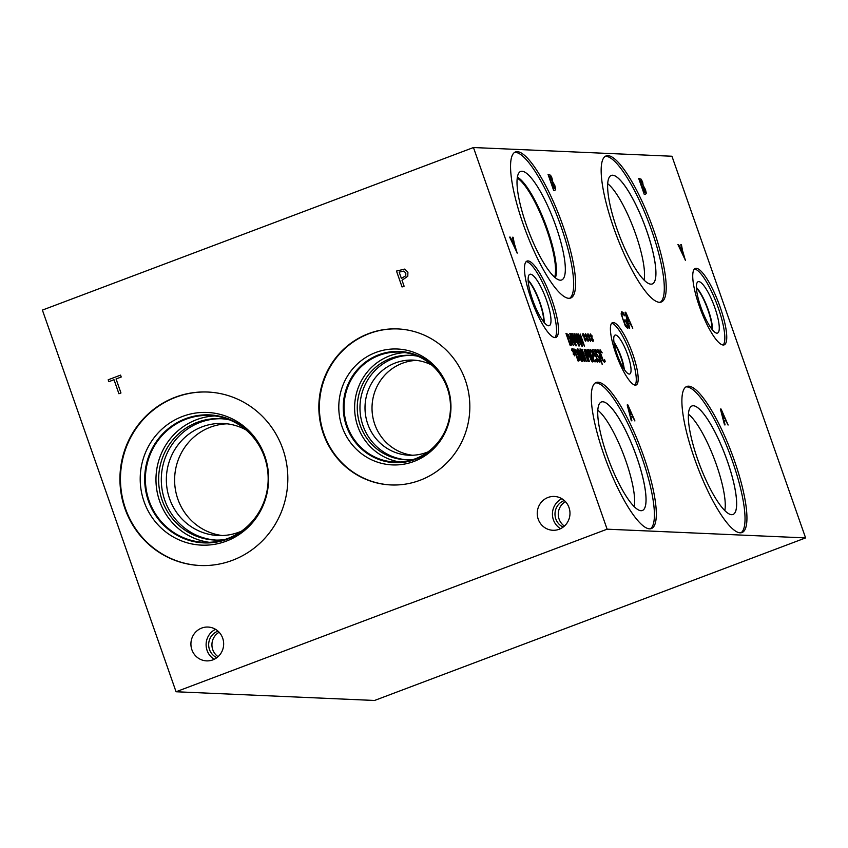 <?xml version="1.0" encoding="UTF-8"?>
<svg xmlns="http://www.w3.org/2000/svg" width="848" height="848" viewBox="0 0 848 848"><rect width="100%" height="100%" fill="white"/><g stroke="black" fill="none" stroke-linecap="round" stroke-linejoin="round"><path stroke-width="1.27" d="M626.163 314.396L628.018 321.89L629.449 321.911L626.163 314.396L628.018 321.89M628.114 321.858L629.449 321.911M629.757 328.081L629.174 328.059L625.061 312.212L625.771 312.244L632.788 328.218L630.234 323.724L628.591 323.65L629.757 328.081M628.591 323.65L629.651 328.081M625.771 312.244L632.672 328.208M625.071 312.255L625.665 312.287M628.548 326.989L627.594 328.293L625.379 326.151L621.096 313.908L621.817 311.799L622.771 312.265L624.605 315.774L622.4 313.622C621.584 313.781 621.86 315.869 623.216 319.887L625.305 324.72L626.937 326.459L627.637 325.982L626.206 321.869L625.199 321.827L624.552 319.972L626.121 320.046L628.548 326.989L627.499 328.324M628.135 327.9L627.594 328.293M626.121 320.046L628.453 327.021M624.563 320.014L626.025 320.078M627.637 325.982L626.831 326.491L627.541 326.024L626.831 326.491L625.305 324.72M622.4 313.622L622.252 313.643C621.489 313.813 621.764 315.901 623.121 319.929L625.209 324.763M623.715 313.219L624.425 315.573M622.771 312.265L623.619 313.262M621.531 311.852L622.676 312.308M607.115 529.184L805.6 537.908L671.945 156.244L473.46 147.531L607.115 529.184L176.055 691.756L42.4 310.092L473.46 147.531M725.104 424.89L724.521 424.869L720.408 409.033L721.107 409.065L728.135 425.028L725.581 420.534L723.938 420.47L725.104 424.89M643.282 185.617L645.476 189.613L646.282 193.185L645.498 194.415L644.257 194.362L638.692 178.462L641.194 179.204L642.667 182.161L643.187 185.659L645.381 189.645L646.187 193.217L645.402 194.457M597.925 349.44L602.366 364.651L597.925 349.44M595.678 355.121L597.766 360.951L597.374 362.096L596.271 361.375L595.678 359.658L596.886 360.697L596.589 358.026L595.784 356.266L594.512 355.959L592.328 349.726L594.13 349.8L594.628 351.22L593.25 351.167L596.939 358.089L597.278 362.138M596.282 360.326L596.886 360.697L597.109 359.987M595.052 355.694L594.512 355.959M593.25 351.167L594.278 354.422L595.582 355.153M584.177 349.365L587.971 361.439L585.904 355.513L584.389 355.45L586.032 361.343L581.792 349.259L583.89 354.019L585.406 354.093L584.177 349.365L588.3 361.449M573.587 352.068L575.124 354.655L573.789 352.863L574.562 355.81L573.534 352.853L573.439 354.591L573.174 352.047L571.806 350.341L571.647 349.45L572.983 351.252L571.934 348.295L573.227 351.263L573.333 349.535L573.789 350.436L573.492 352.1L574.986 354.475M576.078 349.959L578.527 355.079L579.629 360.114L578.05 360.994L573.82 348.91L576.078 349.959L578.421 355.111L579.523 360.146L578.707 361.068M579.523 360.146L578.802 361.036M577.573 348.857L577.689 348.846C578.4 348.867 579.481 350.977 580.944 355.174C582.438 359.446 582.83 361.524 582.099 361.428C581.399 361.418 580.308 359.308 578.845 355.089C577.34 350.807 576.958 348.729 577.689 348.846L577.594 348.878C578.304 348.899 579.385 351.008 580.838 355.206C582.343 359.478 582.724 361.566 582.004 361.46M584.357 357.962L584.558 361.555L583.413 360.485L580.265 352.058L580.138 348.92L582.205 352.037L584.357 357.962L584.463 361.587M579.958 348.963L582.099 352.079L584.261 357.994M586.784 350.224L588.841 355.8L587.929 356.997L589.074 361.481L584.844 349.397L586.784 350.224L588.099 353.171L588.745 355.842L588.205 357.05M588.141 349.302C588.851 349.323 589.932 351.432 591.395 355.63C592.89 359.902 593.282 361.99 592.551 361.884C591.851 361.884 590.77 359.764 589.296 355.556C587.791 351.273 587.41 349.185 588.141 349.302L588.141 349.302M595.466 360.379L595.953 361.789L593.929 361.693L592.243 352.832L590.971 350.796L590.537 351.803L589.932 350.086L590.515 349.397L592.657 352.757L593.854 360.315L595.466 360.379L595.837 361.778M590.971 350.796L590.462 351.846M589.932 350.086L590.515 349.397L592.561 352.8L593.759 360.347L595.36 360.421M599.313 360.813L599.441 358.789L595.709 353.065L595.603 349.652L596.854 350.478L597.522 352.408L596.112 351.051L596.102 352.916L599.801 358.556L600.405 361.11L599.939 362.17L598.529 361.184L597.819 359.17L599.557 360.76L597.755 359.202M595.455 349.683L596.759 350.521L597.331 352.153M600.638 351.231L600.352 352.439L602.917 359.743L604.052 360.983L604.518 359.457L605.196 361.375L604.539 362.372L602.928 360.739L600.882 356.065L599.674 351.475L600.161 349.853L602.207 352.863L600.501 351.263M605.196 361.375L604.539 362.372M599.992 349.885L602.016 352.609M600.352 352.439L602.822 359.785L603.956 361.015L604.486 360.411M631.898 420.799L631.315 420.778L627.202 404.931L627.912 404.962L634.929 420.937L632.375 416.442L630.732 416.368L631.898 420.799M552.663 181.631L554.857 185.627L555.673 189.199L554.878 190.44L553.649 190.387L548.073 174.476L550.575 175.229L552.048 178.186L552.567 181.673L554.762 185.659L555.578 189.242L554.783 190.471M632.799 354.199A33.348 7.865 -110.7 0 1 636.064 385.034A33.348 7.865 -110.7 0 1 615.796 353.446A33.348 7.865 -110.7 0 1 612.532 322.622A33.348 7.865 -110.7 0 1 632.799 354.199M720.153 307.114A40.831 9.625 -110.7 0 1 724.16 344.871A40.831 9.625 -110.7 0 1 699.335 306.202A40.831 9.625 -110.7 0 1 695.339 268.456A40.831 9.625 -110.7 0 1 720.153 307.114M551.878 299.726A40.831 9.625 -110.7 0 1 555.875 337.472A40.831 9.625 -110.7 0 1 531.06 298.803A40.831 9.625 -110.7 0 1 527.053 261.057A40.831 9.625 -110.7 0 1 551.878 299.726M653.585 229.85A78.08 18.402 -110.7 0 1 661.239 302.036A78.08 18.402 -110.7 0 1 613.782 228.101A78.08 18.402 -110.7 0 1 606.129 155.915A78.08 18.402 -110.7 0 1 653.585 229.85M643.696 456.394A78.08 18.402 -110.7 0 1 651.349 528.58A78.08 18.402 -110.7 0 1 603.903 454.645A78.08 18.402 -110.7 0 1 596.25 382.459A78.08 18.402 -110.7 0 1 643.696 456.394M734.315 460.369A78.08 18.402 -110.7 0 1 741.968 532.555A78.08 18.402 -110.7 0 1 694.512 458.62A78.08 18.402 -110.7 0 1 686.859 386.434A78.08 18.402 -110.7 0 1 734.315 460.369M562.966 225.865A78.08 18.402 -110.7 0 1 570.619 298.051A78.08 18.402 -110.7 0 1 523.174 224.116A78.08 18.402 -110.7 0 1 515.52 151.93A78.08 18.402 -110.7 0 1 562.966 225.865M512.521 237.239L513.135 237.27L514.778 246.068L517.248 253.107L509.648 237.111L510.284 237.143L513.846 244.192L512.521 237.239M591.946 337.727L593.483 340.324L592.148 338.532L592.922 341.479L591.904 338.522L591.809 340.26L591.533 337.716L590.176 335.999L590.007 335.119L591.342 336.921L590.293 333.964L591.586 336.932L591.692 335.204L592.148 336.105L591.851 337.769L593.346 340.133M587.028 337.515L588.565 340.112L587.229 338.31L588.003 341.256L586.975 338.299L586.88 340.048L586.615 337.493L585.247 335.787L585.088 334.907L586.424 336.709L585.374 333.752L586.668 336.72L586.774 334.992L587.229 335.882L586.933 337.546L588.427 339.921M580.265 334.059L584.495 346.143L578.908 335.638L582.555 346.058L577.912 333.953L578.537 333.974L583.212 343.61L580.265 334.059L584.389 346.132M579.534 345.92L575.962 333.868L581.834 346.026L579.894 342.613L578.643 342.56L579.534 345.92M568.224 334.472L570.672 339.592L571.775 344.627L570.206 345.518L565.966 333.423L568.224 334.472L570.577 339.635L571.679 344.659L570.863 345.581M571.679 344.659L570.958 345.549M573.354 345.655L569.782 333.593L575.654 345.751L573.714 342.338L572.464 342.285L573.354 345.655M574.541 333.805L578.781 345.889L574.7 335.458L576.322 342.507L572.729 335.373L576.375 345.783L571.732 333.677L575.506 340.472L573.937 333.773L574.541 333.805L578.665 345.889M584.569 337.409L586.106 340.006L584.76 338.204L585.544 341.15L584.516 338.193L584.42 339.942L584.155 337.387L582.788 335.681L582.618 334.79L583.965 336.603L582.905 333.646L584.198 336.614L584.304 334.875L584.76 335.776L584.473 337.44L585.957 339.815M589.487 337.621L591.024 340.218L589.689 338.426L590.462 341.373L589.434 338.416L589.349 340.154L589.074 337.61L587.706 335.893L587.547 335.013L588.883 336.815L587.834 333.858L589.127 336.826L589.233 335.098L589.689 335.988L589.392 337.663L590.886 340.027M680.806 244.637L681.41 244.659L683.064 253.467L685.523 260.506L677.923 244.51L678.559 244.542L682.121 251.58L680.806 244.637M680.817 244.68L685.417 260.495M682.121 251.58L678.559 244.542M721.5 411.206L723.365 418.7L724.796 418.721L721.5 411.206L723.365 418.7M723.461 418.668L724.796 418.721M723.938 420.47L724.998 424.89M721.107 409.065L728.019 425.018M720.418 409.075L721.012 409.096M641.374 180.762L639.795 180.327L641.427 184.981L642.074 185.012L642.646 184.472L641.374 180.762M639.89 180.295L641.427 184.981M641.523 184.949L642.646 184.472M643.696 187.185L642.042 186.751L644.565 192.644L645.413 191.977L643.696 187.185M642.137 186.708L644.098 192.623M644.194 192.581L645.413 191.977M641.194 179.204L643.155 185.574M638.703 178.504L641.088 179.246M805.6 537.908L374.54 700.469L176.055 691.756M403.86 271.053L405.821 273.067L405.768 275.748L405.789 273.056L403.828 271.053L399.175 272.123L401.401 278.462L405.747 275.748L401.422 278.473M404.74 269.081L407.899 272.187L407.793 276.236L402.026 280.275L404.104 286.2L402.058 286.974L396.493 271.063L404.74 269.081L396.493 271.063M402.079 286.963L396.514 271.074M175.313 397.214A86.814 83.941 92.5 0 1 207.686 392.03A86.814 83.941 92.5 0 1 286.878 465.467A86.814 83.941 92.5 0 1 232.437 560.316A86.814 83.941 92.5 0 1 200.064 565.499A86.814 83.941 92.5 0 1 120.882 492.063A86.814 83.941 92.5 0 1 175.313 397.214M368.657 333.593A78.08 75.504 92.5 0 1 397.776 328.929A78.08 75.504 92.5 0 1 468.986 394.977A78.08 75.504 92.5 0 1 420.025 480.275A78.08 75.504 92.5 0 1 390.917 484.939A78.08 75.504 92.5 0 1 319.696 418.891A78.08 75.504 92.5 0 1 368.657 333.593M191.892 649.769A16.928 16.366 92.5 0 1 208.025 627.054A16.928 16.366 92.5 0 1 222.685 638.162A16.928 16.366 92.5 0 1 206.541 660.878A16.928 16.366 92.5 0 1 191.892 649.769M538.215 519.167A16.928 16.366 92.5 0 1 554.348 496.451A16.928 16.366 92.5 0 1 569.008 507.56A16.928 16.366 92.5 0 1 552.864 530.276A16.928 16.366 92.5 0 1 538.215 519.167M120.967 392.974L118.921 393.748L114.014 379.724L108.851 381.674L108.184 379.798L120.564 375.123L121.222 377.01L116.059 378.961L120.967 392.974M108.184 379.798L120.564 375.134M108.873 381.664L108.215 379.798M114.014 379.724L118.943 393.737M597.935 349.482L602.25 364.651M594.13 349.8L594.512 351.22M592.339 349.768L594.035 349.842M594.957 355.725L594.416 355.99L594.957 355.725M596.791 360.729L597.013 360.018L596.791 360.729M595.614 359.7L596.186 360.358M585.406 354.093L583.89 354.019M582.237 349.281L583.795 354.061M584.389 355.45L586.35 361.365M573.789 350.436L573.492 352.1M573.312 349.736L573.683 350.468M573.227 351.263L572.209 348.305M572.983 351.252L571.69 349.673M573.534 352.853L573.354 354.422M573.789 352.863L574.721 355.821M576.195 351.104L574.647 350.362L578.23 359.679L578.951 358.874L578.06 355.036L576.195 351.104M574.743 350.319L577.901 359.658M577.997 359.626L578.951 358.874M573.831 348.952L575.972 349.991M578.156 350.182L580.679 358.757L581.633 360.082L581.664 358.831L579.078 351.454L578.156 350.182L578.018 351.475L579.195 355.153L581.59 360.114M580.551 350.118L581.474 353.701L582.3 354.443L581.781 352.037L580.551 350.118L581.474 353.701M581.569 353.669L582.3 354.443M582.099 355.227L584.145 360.347L583.954 358.089L582.004 355.259L584.124 360.379M586.869 351.305L585.671 350.839L587.653 355.672L588.194 354.941L586.869 351.305M585.767 350.807L587.357 355.662M587.452 355.63L588.194 354.941M584.855 349.44L586.689 350.256M587.929 356.997L589.402 361.492M590.95 355.619L588.448 350.69L591.035 359.255L592.148 360.538L590.95 355.619M588.618 350.637L589.742 355.566L592.095 360.548M587.982 349.344L588.046 349.334C588.756 349.365 589.837 351.475 591.3 355.672C592.794 359.934 593.187 362.022 592.455 361.926M589.837 350.118L590.42 349.429M596.017 351.083L596.006 352.959L599.706 358.598L599.833 362.213M604.507 359.722L605.101 361.418M603.956 361.015L604.38 360.453L603.956 361.015M600.543 351.263L600.257 352.482M589.689 335.988L589.392 337.663M589.222 335.299L589.593 336.031M589.127 336.826L588.109 333.868M588.883 336.815L587.59 335.236M589.434 338.416L589.254 339.984M589.689 338.426L590.621 341.373M584.76 335.776L584.473 337.44M584.293 335.077L584.664 335.808M584.198 336.614L583.191 333.656M583.965 336.603L582.661 335.024M584.516 338.193L584.336 339.772M584.76 338.204L585.703 341.161M575.506 340.472L572.326 333.709M572.729 335.373L576.258 345.783M574.7 335.458L576.216 342.497M570.619 335.246L572.008 340.96L573.121 340.96L570.619 335.246L572.008 340.96M572.103 340.917L573.121 340.96M572.464 342.285L573.237 345.645M570.322 333.614L575.538 345.751M568.351 335.617L566.793 334.875L570.386 344.193L571.107 343.387L570.216 339.55L568.351 335.617M566.888 334.833L570.057 344.182M570.153 344.14L571.107 343.387M565.987 333.465L568.128 334.504M576.799 335.522L578.188 341.225L579.301 341.235L576.799 335.522L578.188 341.225M578.283 341.193L579.301 341.235M578.643 342.56L579.428 345.92M576.502 333.889L581.717 346.016M583.212 343.61L578.537 333.974M578.908 335.638L582.438 346.048M587.229 335.882L586.933 337.546M586.752 335.193L587.123 335.925M586.668 336.72L585.65 333.762M586.424 336.709L585.131 335.13M586.975 338.299L586.795 339.878M587.229 338.31L588.162 341.267M592.148 336.105L591.851 337.769M591.681 335.405L592.052 336.137M591.586 336.932L590.568 333.974M591.342 336.921L590.049 335.342M591.904 338.522L591.724 340.09M592.148 338.532L593.091 341.49M512.531 237.281L517.132 253.096M513.846 244.192L510.284 237.143M628.304 407.114L630.159 414.608L631.59 414.63L628.304 407.114L630.159 414.608M630.255 414.577L631.59 414.63M630.732 416.368L631.792 420.788M627.912 404.962L634.823 420.926M627.213 404.973L627.817 405.005M550.755 176.776L549.186 176.342L550.808 180.995L551.465 181.027L552.037 180.486L550.755 176.776M549.281 176.31L550.808 180.995M550.914 180.963L552.037 180.486M553.076 183.2L551.433 182.765L553.956 188.659L554.793 188.002L553.076 183.2M551.529 182.723L553.49 188.638M553.585 188.606L554.793 188.002M550.575 175.229L552.546 181.599M548.094 174.518L550.479 175.26M614.122 343.133A19.027 4.484 -110.7 0 1 623.725 368.573M611.673 323.236A33.348 7.865 -110.7 0 1 630.891 354.92A33.348 7.865 -110.7 0 1 635.014 385.13M627.69 354.782A20.787 4.897 -110.7 0 1 629.481 374.063A20.787 4.897 -110.7 0 1 617.09 354.316A20.787 4.897 -110.7 0 1 614.832 335.204A20.787 4.897 -110.7 0 1 627.69 354.782M613.973 342.147A19.366 4.569 -110.7 0 1 621.245 357.05A19.366 4.569 -110.7 0 1 624.266 369.41M613.984 342.168A19.366 4.569 -110.7 0 1 621.234 357.061A19.366 4.569 -110.7 0 1 624.245 369.389M696.441 288.044A25.398 5.989 -110.7 0 1 707.094 307.654A25.398 5.989 -110.7 0 1 712.055 329.427M694.459 269.028A40.831 9.625 -110.7 0 1 718.245 307.835A40.831 9.625 -110.7 0 1 723.121 345.009M714.832 307.686A27.465 6.477 -110.7 0 1 717.111 333.169A27.465 6.477 -110.7 0 1 700.84 307.071A27.465 6.477 -110.7 0 1 697.777 281.886A27.465 6.477 -110.7 0 1 714.832 307.686M712.394 329.851A25.663 6.053 -110.7 0 0 708.281 309.965A25.663 6.053 -110.7 0 0 696.42 287.493A25.663 6.053 -110.7 0 1 708.313 309.955A25.663 6.053 -110.7 0 1 712.426 329.883M565.468 501.645A14.289 13.812 -87.5 0 0 564.386 526.067M561.864 498.719A16.928 16.366 -87.5 0 0 553.405 519.835A16.928 16.366 -87.5 0 0 560.549 528.675M564.323 500.521A14.289 13.812 -87.5 0 0 563.157 527.085M219.134 632.258A14.289 13.812 -87.5 0 0 218.063 656.681M215.54 629.322A16.928 16.366 -87.5 0 0 207.082 650.437A16.928 16.366 -87.5 0 0 214.226 659.278M218 631.135A14.289 13.812 -87.5 0 0 216.834 657.698M416.633 360.4A47.605 46.036 -87.5 0 0 374.763 424.307A47.605 46.036 -87.5 0 0 412.467 455.249M428.049 451.857A47.605 46.036 92.5 0 1 408.959 455.228A47.605 46.036 92.5 0 1 365.053 405.651A47.605 46.036 92.5 0 1 413.135 360.103A47.605 46.036 92.5 0 1 431.855 365.138M411.46 355.376A52.279 50.551 -87.5 0 0 362.976 425.569A52.279 50.551 -87.5 0 0 406.87 459.796M404.952 352.588A55.035 53.212 -87.5 0 0 357.782 426.396A55.035 53.212 -87.5 0 0 400.139 462.001M417.852 356.255A52.279 50.551 -87.5 0 0 410.114 355.301A52.279 50.551 -87.5 0 0 357.315 405.312A52.279 50.551 -87.5 0 0 405.524 459.754A52.279 50.551 -87.5 0 0 413.315 459.478M415.372 458.757A55.035 53.212 92.5 0 1 394.85 462.043A55.035 53.212 92.5 0 1 344.108 404.729A55.035 53.212 92.5 0 1 399.684 352.09A55.035 53.212 92.5 0 1 447.309 388.193A55.035 53.212 92.5 0 1 415.372 458.757M391.182 484.95A78.08 75.504 92.5 0 1 320.215 418.785A78.08 75.504 92.5 0 1 369.198 333.614A78.08 75.504 92.5 0 1 398.041 328.939M375.802 352.471A58.003 56.085 92.5 0 1 447.617 387.07A58.003 56.085 92.5 0 1 413.962 461.439A58.003 56.085 92.5 0 1 342.136 426.851A58.003 56.085 92.5 0 1 375.802 352.471M394.659 462.669A55.671 53.827 92.5 0 1 343.885 415.584A55.671 53.827 92.5 0 1 378.791 354.771A55.671 53.827 92.5 0 1 399.546 351.443A55.671 53.827 92.5 0 1 450.32 398.528A55.671 53.827 92.5 0 1 415.414 459.34A55.671 53.827 92.5 0 1 394.659 462.669A55.671 53.827 92.5 0 1 343.885 415.584A55.671 53.827 92.5 0 1 378.791 354.771A55.671 53.827 92.5 0 1 399.546 351.443M227.158 423.82A56.074 54.219 -87.5 0 0 177.847 499.09A56.074 54.219 -87.5 0 0 222.25 535.533M241.447 531.187A56.074 54.219 92.5 0 1 218.116 535.512A56.074 54.219 92.5 0 1 166.409 477.117A56.074 54.219 92.5 0 1 223.045 423.481A56.074 54.219 92.5 0 1 245.899 429.841M221.37 418.742A60.749 58.735 -87.5 0 0 164.809 500.309A60.749 58.735 -87.5 0 0 216.039 540.091M214.851 415.933A63.494 61.385 -87.5 0 0 159.625 501.126A63.494 61.385 -87.5 0 0 209.297 542.317M229.734 419.94A60.749 58.735 -87.5 0 0 220.024 418.668A60.749 58.735 -87.5 0 0 158.682 476.777A60.749 58.735 -87.5 0 0 214.692 540.049A60.749 58.735 -87.5 0 0 224.476 539.625M227.667 538.522A63.494 61.385 92.5 0 1 203.997 542.317A63.494 61.385 92.5 0 1 145.453 476.194A63.494 61.385 92.5 0 1 209.573 415.467A63.494 61.385 92.5 0 1 264.512 457.125A63.494 61.385 92.5 0 1 227.667 538.522M200.329 565.51A86.814 83.941 92.5 0 1 121.391 491.946A86.814 83.941 92.5 0 1 175.854 397.235A86.814 83.941 92.5 0 1 207.951 392.041M182.574 416.421A66.398 64.204 92.5 0 1 264.788 456.012A66.398 64.204 92.5 0 1 226.257 541.162A66.398 64.204 92.5 0 1 144.033 501.56A66.398 64.204 92.5 0 1 182.574 416.421M203.817 542.89A64.066 61.946 92.5 0 1 145.39 488.692A64.066 61.946 92.5 0 1 185.564 418.711A64.066 61.946 92.5 0 1 209.445 414.884A64.066 61.946 92.5 0 1 267.883 469.071A64.066 61.946 92.5 0 1 227.709 539.063A64.066 61.946 92.5 0 1 203.817 542.89A64.066 61.946 92.5 0 1 145.39 488.702A64.066 61.946 92.5 0 1 185.564 418.711A64.066 61.946 92.5 0 1 209.445 414.884M528.166 280.646A25.398 5.989 -110.7 0 1 538.819 300.266A25.398 5.989 -110.7 0 1 543.769 322.028M526.184 261.629A40.831 9.625 -110.7 0 1 549.96 300.446A40.831 9.625 -110.7 0 1 554.836 337.621M546.557 300.287A27.465 6.477 -110.7 0 1 548.836 325.77A27.465 6.477 -110.7 0 1 532.555 299.673A27.465 6.477 -110.7 0 1 529.491 274.498A27.465 6.477 -110.7 0 1 546.557 300.287M540.006 302.566A25.663 6.053 -110.7 0 1 544.119 322.463A25.663 6.053 -110.7 0 0 540.006 302.566A25.663 6.053 -110.7 0 0 528.145 280.084A25.663 6.053 -110.7 0 1 540.006 302.566M607.719 183.709A55.025 12.974 -110.7 0 1 633.763 228.939A55.025 12.974 -110.7 0 1 644.077 280.116M597.829 410.252A55.025 12.974 -110.7 0 1 623.884 455.482A55.025 12.974 -110.7 0 1 634.187 506.659M688.449 414.237A55.025 12.974 -110.7 0 1 714.493 459.468A55.025 12.974 -110.7 0 1 724.807 510.634M652.229 283.974A58.003 13.674 69.3 0 0 646.526 230.359A58.003 13.674 69.3 0 0 611.291 175.43A58.003 13.674 69.3 0 0 616.994 229.045A58.003 13.674 69.3 0 0 652.239 283.963A58.003 13.674 69.3 0 0 644.565 224.868A58.003 13.674 69.3 0 0 611.313 175.419M642.36 510.507A58.003 13.674 69.3 0 0 634.686 451.412A58.003 13.674 69.3 0 0 601.423 401.963A58.003 13.674 69.3 0 0 607.104 455.588A58.003 13.674 69.3 0 0 642.36 510.507A58.003 13.674 69.3 0 0 636.647 456.892A58.003 13.674 69.3 0 0 601.412 401.973M732.958 514.492A58.003 13.674 69.3 0 0 727.255 460.877A58.003 13.674 69.3 0 0 692.021 405.948A58.003 13.674 69.3 0 0 697.724 459.563A58.003 13.674 69.3 0 0 732.969 514.492A58.003 13.674 69.3 0 0 725.294 455.397A58.003 13.674 69.3 0 0 692.032 405.948M660.242 302.28A78.08 18.402 69.3 0 0 651.677 230.571A78.08 18.402 69.3 0 0 605.218 156.382M650.352 528.823A78.08 18.402 69.3 0 0 641.788 457.114A78.08 18.402 69.3 0 0 595.338 382.925M740.972 532.809A78.08 18.402 69.3 0 0 732.407 461.089A78.08 18.402 69.3 0 0 685.947 386.911M517.259 178.133A55.035 12.974 -110.7 0 1 544.776 224.349A55.035 12.974 -110.7 0 1 554.624 277.232M514.609 152.407A78.08 18.402 -110.7 0 1 561.058 226.586A78.08 18.402 -110.7 0 1 569.623 298.295M555.949 226.363A58.003 13.674 -110.7 0 1 560.751 280.179A58.003 13.674 -110.7 0 1 526.375 225.059A58.003 13.674 -110.7 0 1 519.909 171.868A58.003 13.674 -110.7 0 1 555.949 226.363M555.355 277.847A55.671 13.123 -110.7 0 0 547.405 229.331A55.671 13.123 -110.7 0 0 517.397 177.179A55.671 13.123 -110.7 0 1 547.416 229.32A55.671 13.123 -110.7 0 1 555.366 277.858"/></g></svg>
